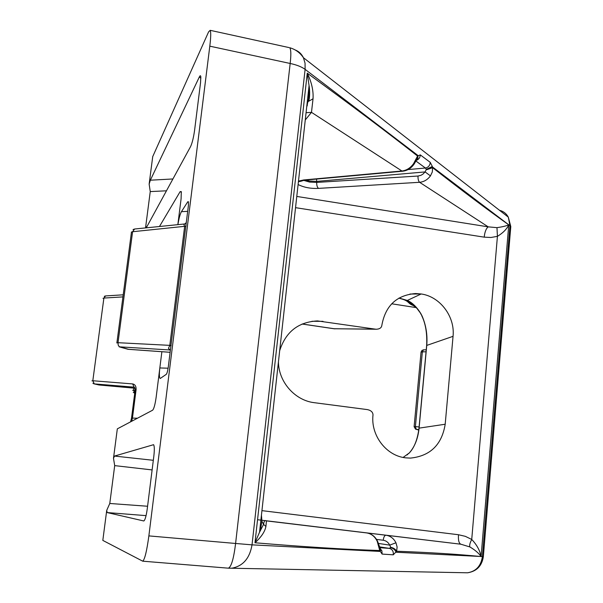 <?xml version="1.0" encoding="UTF-8"?>
<svg xmlns="http://www.w3.org/2000/svg" width="603" height="603" viewBox="0 0 603 603"><rect width="100%" height="100%" fill="white"/><g stroke="black" fill="none" stroke-linecap="round" stroke-linejoin="round"><path stroke-width="0.9" d="M426.057 351.783L422.349 351.873L415.399 426.607L414.11 426.713L415.58 429.178L416.228 429.351L415.399 426.607L419.108 426.939M170.28 349.996L119.1 346.808M93.751 383.749L94.287 383.892L92.817 380.742L132.652 383.923C135.11 384.458 136.263 386.372 136.097 389.674L132.449 418.098L137.461 418.211M134.333 393.05L134.725 393.179M177.877 224.663C178.97 218.271 180.154 213.944 181.428 211.676L187.804 201.719L188.475 201.771L188.377 205.713L168.26 367.144C167.702 371.018 167.039 373.415 166.27 374.335L160.232 378.488C159.245 377.779 159.109 374.267 159.833 367.951L156.139 397.347C155.107 404.545 153.938 408.826 152.627 410.198L117.321 428.854L113.492 458.303L114.502 456.064L153.592 444.69C154.466 446.114 154.541 449.996 153.818 456.32L147.245 508.894C146.258 515.957 145.119 519.982 143.823 520.977L107.161 512.565L106.723 510.357L102.819 540.401L142.723 561.182C144.75 559.509 146.793 551.082 148.866 535.894L209.806 46.167C210.869 37.514 210.997 32.23 210.191 30.323L208.593 31.884L152.717 156.629L149.145 184.111L150.351 180.199L199.299 77.041C200.053 75.428 200.558 75.315 200.822 76.702L200.543 82.679L194.565 130.482C193.533 137.695 192.206 143.054 190.586 146.574L146.258 227.844M169.933 349.951L168.433 348.293L169.767 345.594L184.639 226.449L183.9 224.489L185.822 223.238L186.221 222.326M170.287 350.155L168.433 348.293M186.01 226.185L132.592 231.725L134.612 229.012L133.037 229.562M119.884 347.026L127.957 349.258L170.114 352.28M94.196 383.877L98.922 384.955L135.095 388.242L99.096 384.985L94.287 383.892L134.085 387.149L132.652 383.923M278.443 361.8C278.556 381.955 294.965 400.528 314.389 402.698L367.34 409.595C370.988 410.364 372.88 412.135 373.008 414.902C370.559 435.389 386.365 455.989 405.819 457.858L410.439 458.099C430.256 456.056 441.841 444.765 445.195 424.233L453.049 336.331C455.182 316.665 440.152 296.593 421.188 293.97L415.535 293.54C396.533 295.161 385.287 305.857 381.789 325.628C381.39 327.836 379.611 329.042 376.453 329.238L334.175 328.733M379.724 547.69L389.372 548.376L390.752 547.313C393.563 547.901 395.53 549.212 396.638 551.24L393.262 554.82L382.114 554.089L379.732 550.524C345.594 549.454 304.01 546.861 254.979 542.768L259.524 532.261L260.88 527.535L261.898 520.781L261.446 515.09M306.784 106.279L308.593 99.246L309.226 91.204L309.06 85.588L307.259 73.144C350.449 104.598 387.224 132.238 417.57 156.049L420.276 154.881L430.24 162.35L432.328 166.466L426.351 169.322L425.416 168.026L415.949 161.046M303.475 180.282L309.558 182.068L316.726 182.407L418.022 176.031L420.841 175.352L422.929 174.139L425.085 171.923L426.351 169.322M159.456 226.517L180.146 191.618L181.315 191.611L181.088 198.832L177.84 224.67M391.686 303.791L416.281 307.62M414.465 305.744L413.673 305.683C406.769 303.219 410.304 301.055 399.616 298.387M145.496 227.919L145.67 226.901L146.823 226.803M166.458 190.804L150.253 191.581L145.67 226.901M150.253 191.581L149.145 184.111M106.723 510.357L109.784 503.475L147.577 506.249M152.114 469.925L114.698 465.622L109.784 503.475M114.698 465.622L113.492 458.303M399.035 298.033L407.334 300.437C412.256 302.593 416.763 307.002 420.871 313.658L422.085 315.995C426.035 325.198 427.595 334.951 426.758 345.255L419.1 428.047C418.022 438.502 414.751 446.8 409.294 452.951L403.128 457.421M409.942 294.045L421.188 293.97L407.334 300.437L398.967 298.07M426.404 169.503L432.457 166.941L432.63 167.694C461.574 190.262 486.953 209.309 508.759 224.851L481.088 556.546C457.232 554.187 429.08 552.416 396.638 551.24L397.121 547.004L395.96 542.775C393.729 538.464 390.442 535.954 386.093 535.245L460.903 544.223C458.928 543.409 458.122 540.25 458.491 534.74L465.335 536.338L471.734 539.459C476.785 544.75 479.905 550.449 481.088 556.546C478.82 553.222 475.074 550.019 469.865 546.936L460.903 544.223L257.541 519.718L386.086 535.245M296.782 196.435L488.219 226.856L496.97 227.655C502.299 226.894 506.226 225.959 508.759 224.851C506.784 229.125 503.008 232.954 497.422 236.338L490.94 237.492L484.209 237.152C484.767 231.929 486.108 228.492 488.219 226.856L419.59 182.294L318.527 188.385C310.786 188.754 303.98 187.473 298.101 184.541M426.464 169.782L432.63 167.694L432.306 171.991L430.452 175.88C427.55 179.739 423.932 181.872 419.59 182.294C418.429 181.126 417.902 179.038 418.022 176.031M302.156 323.999L334.394 328.763L375.315 329.148L317.464 320.917C298.266 321.964 285.671 331.906 279.671 350.742M375.315 329.148L376.453 329.238M298.485 181.119L303.656 179.965L401.922 170.996L311.48 112.346L305.269 119.952M308.171 101.545L313.032 98.786C313.545 90.721 311.623 82.174 307.259 73.144L254.979 542.768C261.303 537.047 264.951 531.612 265.908 526.442L266.458 520.894L366.549 532.901L266.081 520.766M466.843 572.775L467.566 572.79C476.053 571.35 480.99 565.976 482.385 556.667L509.95 225.71L508.306 217.14C506.354 213.583 503.422 211.306 499.51 210.296M295.093 49.913C298.809 51.33 301.583 53.931 303.422 57.707L305.05 63.194L305.11 69.36L252.024 544.856C249.725 558.295 243.039 566.066 231.974 568.169L229.027 568.214M313.032 98.786L311.48 112.346L306.068 112.723M414.178 163.993C411.208 168.245 407.387 170.657 402.721 171.214L401.922 170.996C406.588 170.438 410.477 167.973 413.605 163.609L417.57 156.049L417.675 158.024L414.178 163.993L413.605 163.609M379.694 547.66L380.161 549.408L379.732 550.524L377.214 541.298C374.893 536.497 371.388 533.7 366.707 532.924L366.601 532.909M390.752 547.313L389.719 545.127C388.249 542.301 386.078 540.672 383.199 540.235L376.536 539.414M148.866 535.894L235.6 543.469L290.171 63.473C296.653 64.86 301.636 66.82 305.11 69.36L418.022 155.544L417.781 158.31L416.59 159.87M416.522 159.991L417.675 158.024L416.726 159.803M420.276 154.881C420.11 157.579 418.776 159.426 416.281 160.436M430.24 162.35C429.984 165.478 428.379 167.37 425.416 168.026L408.11 169.571M430.452 175.88L425.085 171.923L316.839 181.39L309.671 181.043L305.638 180.063M379.792 548.029L380.44 549.921L380.071 551.421L252.024 544.856L235.6 543.469C233.73 558.597 231.326 566.835 228.379 568.177L142.723 561.182M380.094 548.383L381.895 550.871L382.114 554.089M377.214 541.298L377.87 541.946M379.498 546.876L389.372 548.376C392.334 549.227 393.631 551.376 393.262 554.82M390.548 547.69C393.337 548.331 395.184 549.846 396.103 552.242L483.35 556.614M378.45 543.439L389.719 545.127L395.96 542.775M261.921 520.253L385.935 535.23C384.586 535.396 383.674 537.069 383.199 540.235M469.865 546.936C469.33 545.316 469.948 542.828 471.734 539.459L497.422 236.338L496.97 227.655M308.781 100.784L308.781 100.784C310.183 96.405 309.535 87.503 309.06 85.588M261.529 519.1L261.039 518.761M265.908 526.442L263.564 524.384L261.868 521.211M311.955 321.278L323.004 321.339M161.875 351.722L159.833 367.951L168.109 368.207M420.871 313.658L416.839 308.239L406.837 300.377M134.733 393.156L133.549 390.209L135.095 390.337M122.937 296.895L103.889 298.07L105.57 295.93L104.296 296.329M183.9 224.489L184.97 223.954M128.56 349.303L119.319 346.74L118.18 345.082L118.015 342.7L171.146 345.429M414.118 426.63L421.052 352.152L422.349 351.873L423.404 349.861L422.952 349.921M407.078 454.941L407.688 454.451M408.593 453.652L409.294 452.951M420.562 313.492L422.085 315.995M130.497 421.889L131.092 421.58M135.17 389.711L134.499 387.239M131.341 232.087L132.592 231.725L118.015 342.7L116.763 342.934M91.927 380.84L92.817 380.742L103.889 298.07L102.985 298.304M132.645 390.307L133.549 390.209L133.813 388.136M171.116 345.677L169.752 345.715M186.041 225.944L184.639 226.449M390.631 547.554C393.427 548.172 395.327 549.612 396.322 551.866M510.651 228.326L510.794 226.555L509.95 225.71L432.457 166.941M298.395 181.925L301.018 180.832M301.523 180.666L300.339 181.413L304.523 180.161L303.656 179.965M316.552 179.068L316.726 182.407C316.598 185.287 317.201 187.277 318.527 188.385M409.309 452.936C414.314 447.705 417.54 439.451 418.995 428.153L445.195 424.233M228.228 568.162L467.566 572.79C476.604 571.373 481.865 566.013 483.342 556.72L510.794 226.555L508.306 217.14L303.422 57.707C299.955 52.627 295.38 49.295 289.689 47.72C291.03 49.31 291.189 54.564 290.171 63.473L209.806 46.167M484.209 237.152L295.538 207.666M261.936 510.635L458.491 534.74M261.921 520.261L385.943 535.23M210.191 30.323L288.92 47.554M419.002 428.07L426.645 345.451L453.049 336.331M146.069 515.633L107.161 512.565M114.502 456.064L153.32 460.3M150.351 180.199L172.918 178.963M200.897 78.141L199.299 77.041M181.42 192.289L180.146 191.618M181.428 211.676L187.676 211.351M188.528 202.065L187.804 201.719M418.844 429.592L416.228 429.351L418.784 430.06L416.198 429.351M130.617 421.753L131.514 418.18L132.449 418.098L131.65 421.286M131.529 418.105L135.162 389.817L136.097 389.674M422.055 350.32L421.067 352.016M92.915 383.274L93.932 383.817M133.271 392.304L134.537 393.133M259.524 532.261L263.564 524.384C263.993 521.09 264.951 519.922 266.458 520.894L366.707 532.924C371.591 533.73 375.232 536.557 377.629 541.411L380.855 550.366C381.465 550.607 381.141 549.921 379.867 548.323M304.523 180.161L402.721 171.214M309.068 85.671L259.546 532.193M307.409 104.914L306.716 106.844M123.208 294.814L105.57 295.93M185.151 223.917L134.612 229.012M170.106 352.31L128.024 349.288M116.899 342.79L131.424 232.374M426.238 349.785L423.404 349.861M302.095 324.03L334.258 328.786M334.303 328.786L334.951 328.846M426.653 345.3C427.241 333.482 425.612 323.638 421.761 315.768"/></g></svg>
